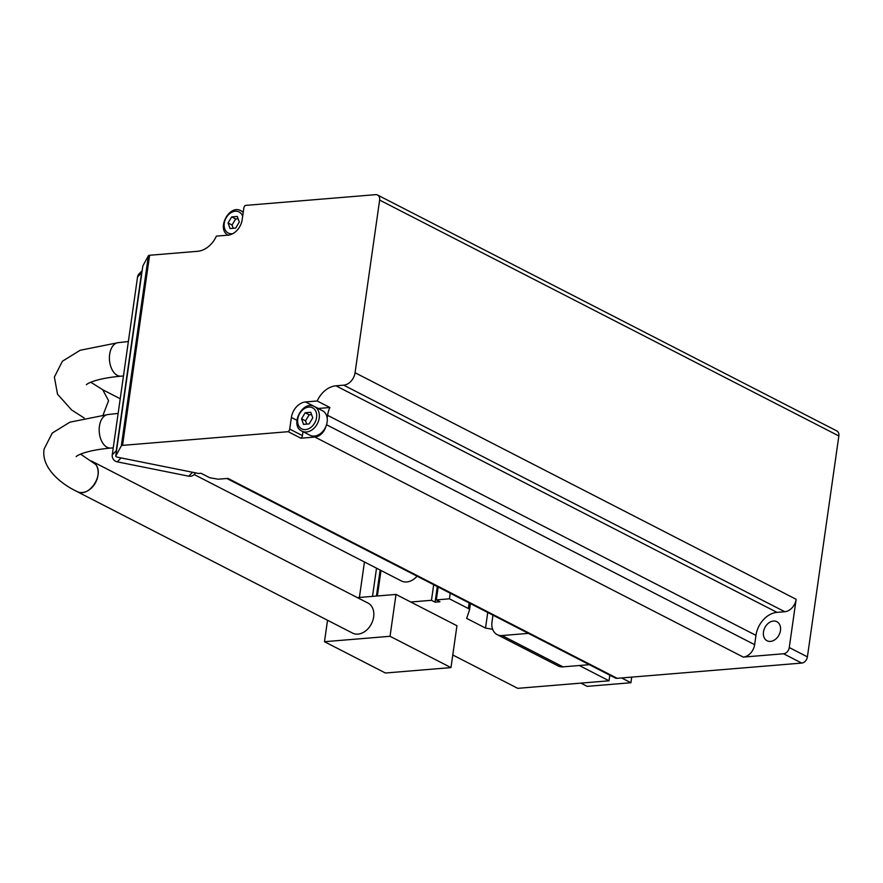 <?xml version="1.0" encoding="UTF-8"?>
<svg xmlns="http://www.w3.org/2000/svg" width="883" height="883" viewBox="0 0 883 883"><rect width="100%" height="100%" fill="white"/><g stroke="black" fill="none" stroke-linecap="round" stroke-linejoin="round"><path stroke-width="1.32" d="M589.358 664.678L563.001 666.853A15.298 11.402 117.2 0 1 558.089 665.925L497.151 634.623A15.298 11.402 117.2 0 1 491.997 622.018L492.968 615.164M76.876 491.412C88.388 498.553 104.735 475.065 95.64 464.403L80.585 454.138M452.78 654.976L517.725 688.343L609.038 680.793L609.833 675.197M417.096 576.191A16.821 12.539 117.2 0 1 406.721 581.952A16.821 12.539 117.2 0 1 401.312 580.926L194.117 474.502M288.2 431.688L300.893 438.211A3.057 2.285 117.2 0 0 302.416 435.628L289.723 429.105A3.057 2.285 117.2 0 1 288.2 431.688L122.538 445.374A3.057 0.861 -171.9 0 0 121.346 445.783L115.783 456.047A3.057 0.861 -171.9 0 0 115.75 456.136A3.057 0.861 -171.9 0 0 118.057 457.317L198.631 473.476L201.059 473.277L209.768 477.747L218.244 479.204L227.969 478.409L617.173 678.321L801.72 663.078L783.585 653.762L743.276 657.095A12.241 9.117 117.2 0 0 754.645 644.667L755.969 635.363A22.638 16.876 117.2 0 1 776.996 612.372L784.777 611.731A12.241 9.117 117.2 0 0 796.135 599.292L789.27 647.548A6.115 4.558 117.2 0 1 783.585 653.762M310.783 412.295L312.759 417.869L309.127 423.917L303.52 424.381L301.544 418.796L305.176 412.758L310.783 412.295M237.306 216.456L239.282 222.03L235.651 228.079L230.033 228.542L228.057 222.958L231.688 216.92L237.306 216.456M289.723 429.105L291.379 417.471A15.298 11.402 117.2 0 1 305.595 401.942L317.185 400.981A22.638 16.876 117.2 0 1 335.926 385.805L343.697 385.165A12.241 9.117 117.2 0 0 355.065 372.736L379.635 200.077A6.115 4.558 117.2 0 0 377.571 195.033A6.115 4.558 117.2 0 0 375.606 194.657L245.364 205.419A3.057 2.285 117.2 0 0 243.84 208.002L242.185 219.635A15.298 11.402 117.2 0 1 227.969 235.165L216.379 236.125A22.638 16.876 117.2 0 1 197.637 251.302L149.591 255.264A3.057 0.861 -171.9 0 0 148.41 255.684L142.836 265.949A3.057 0.861 -171.9 0 0 142.803 266.026A3.057 0.861 -171.9 0 0 142.814 266.125M314.569 406.677A13.764 10.265 117.2 0 1 318.553 420.86A13.764 10.265 117.2 0 1 306.423 431.997A13.764 10.265 117.2 0 1 301.997 431.158C289.238 425.639 302.648 399.524 314.569 406.677L322.505 410.75A13.764 10.265 117.2 0 1 327.185 418.123L327.593 415.319A22.638 16.876 117.2 0 1 329.889 407.505L317.185 400.981M377.571 195.033L836.786 430.915A6.115 4.558 117.2 0 1 838.85 435.948L807.404 656.864A6.115 4.558 117.2 0 1 801.72 663.078M617.173 678.321A6.115 4.558 117.2 0 1 615.197 677.956L226.887 478.498M300.893 438.211L314.9 437.052L743.276 657.095M773.409 621.047A10.706 7.98 -62.8 0 0 763.983 629.722A10.706 7.98 -62.8 0 0 767.073 640.749A10.706 7.98 -62.8 0 0 779.06 634.877A10.706 7.98 -62.8 0 0 776.852 621.698A10.706 7.98 -62.8 0 0 773.409 621.047M327.185 418.123A13.764 10.265 117.2 0 1 325.827 426.677A12.241 9.117 117.2 0 1 314.9 437.052M318.09 408.476A15.298 11.402 117.2 0 1 318.288 408.465L329.889 407.505M302.416 435.628L302.979 431.666M325.827 426.677A13.764 10.265 117.2 0 1 314.359 436.07A13.764 10.265 117.2 0 1 309.933 435.242L301.997 431.158M233.211 228.278L232.052 225.01L235.684 218.962L231.688 216.92M235.684 218.962L238.123 218.763M232.052 225.01L228.057 222.958M306.688 424.116L305.529 420.849L309.16 414.8L305.176 412.758M309.16 414.8L311.6 414.602M305.529 420.849L301.544 418.796M116.28 452.449A6.115 5.751 -136.2 0 1 116.258 450.672L141.578 272.781A6.115 5.751 -136.2 0 1 142.086 271.103M195.673 472.88L194.006 474.613A6.115 5.751 -136.2 0 1 188.763 476.191L117.296 461.853A6.115 5.751 -136.2 0 1 112.24 454.855L137.549 276.964A6.115 5.751 -136.2 0 1 139.028 273.907L142.152 270.662M609.038 680.793L579.27 665.506M492.637 629.292L485.518 628.067L487.736 612.471M485.518 628.067L466.654 618.376L469.535 609.888A6.115 1.722 -171.9 0 0 469.557 609.8A6.115 1.722 -171.9 0 0 468.354 608.53L449.436 598.817L450.231 593.21M449.436 598.817L436.323 599.899L438.156 587.007M436.323 599.899L439.955 601.765L435.098 602.162L437.317 586.577M435.098 602.162L431.467 600.308L433.685 584.712M377.361 595.97L380.992 570.495M431.467 600.308L410.761 602.007M376.445 596.047L380.143 570.065M372.505 596.378L376.522 568.199M359.392 597.46L364.447 561.996M631.709 677.118L630.915 682.736L621.599 677.956M630.915 682.736L587.206 686.356L580.915 683.122M75.872 490.904A16.887 12.583 -62.8 0 0 76.854 491.489A16.887 12.583 -62.8 0 0 95.761 482.217A16.887 12.583 -62.8 0 0 92.285 461.445A16.887 12.583 -62.8 0 0 91.379 461.036M92.285 461.445L367.957 603.045A16.887 12.583 117.2 0 1 372.836 620.451A16.887 12.583 117.2 0 1 357.957 634.115A16.887 12.583 117.2 0 1 352.527 633.089L76.854 491.489M390.043 636.29L450.981 667.592L456.941 625.738L396.003 594.436L390.043 636.29L324.48 641.709L327.538 620.252M450.981 667.592L385.418 673.012L324.48 641.709M357.394 597.625L396.003 594.436M528.42 633.376L502.063 635.55A15.298 11.402 117.2 0 1 497.151 634.623M113.234 447.858L110.783 448.067A16.821 10.177 -94.7 0 1 99.426 426.18A16.821 10.177 -94.7 0 1 108.013 414.535L69.934 422.162L52.24 433.067L44.15 448.961C40.728 467.847 61.788 484.458 76.865 491.423M103.079 414.999L108.576 400.683L102.726 389.756L120.22 398.719M123.465 375.959L121.015 376.18A16.821 10.177 -94.7 0 1 109.658 354.293A16.821 10.177 -94.7 0 1 118.245 342.648L80.11 350.286L62.395 361.246L54.382 377.063L57.516 394.193L71.666 409.999L84.172 417.979M305.551 429.602A11.854 8.841 117.2 0 1 299.801 413.376A11.854 8.841 117.2 0 1 316.103 412.03A11.854 8.841 117.2 0 1 305.551 429.602M232.792 233.664A11.854 8.841 117.2 0 1 232.063 233.763A11.854 8.841 117.2 0 1 224.127 225.176A11.854 8.841 117.2 0 1 232.03 212.141A11.854 8.841 117.2 0 1 242.659 216.302M122.538 445.374L149.591 255.264M335.926 385.805L776.996 612.372M327.593 415.319L755.969 635.363M807.404 656.864L789.27 647.548M379.635 200.077L838.85 435.948M355.065 372.736L796.135 599.292M121.346 445.783L148.41 255.684M115.783 456.047L142.836 265.949M326.544 424.767L754.645 644.667M343.697 385.165L784.777 611.731M318.288 408.465L305.595 401.942M296.876 420.297L291.379 417.471M228.509 235.319C215.761 229.801 229.172 203.675 241.092 210.838A13.764 10.265 117.2 0 1 243.211 212.428M188.763 476.191L192.538 472.25M117.296 461.853L121.081 457.913M112.24 454.855L116.258 450.672M137.549 276.964L141.578 272.781M469.557 609.712L470.429 603.586L469.557 609.8M468.354 608.53L469.149 602.934M563.001 666.853L502.063 635.55M110.783 448.067C81.964 450.628 75.088 457.107 76.291 456.588M121.015 376.18C92.119 378.752 85.309 385.22 86.523 384.701M90.817 382.251L102.726 389.734M115.75 456.136L142.803 266.026M241.092 210.838L243.278 211.953M128.366 341.522L118.245 342.648M118.134 413.421L108.013 414.535"/></g></svg>
